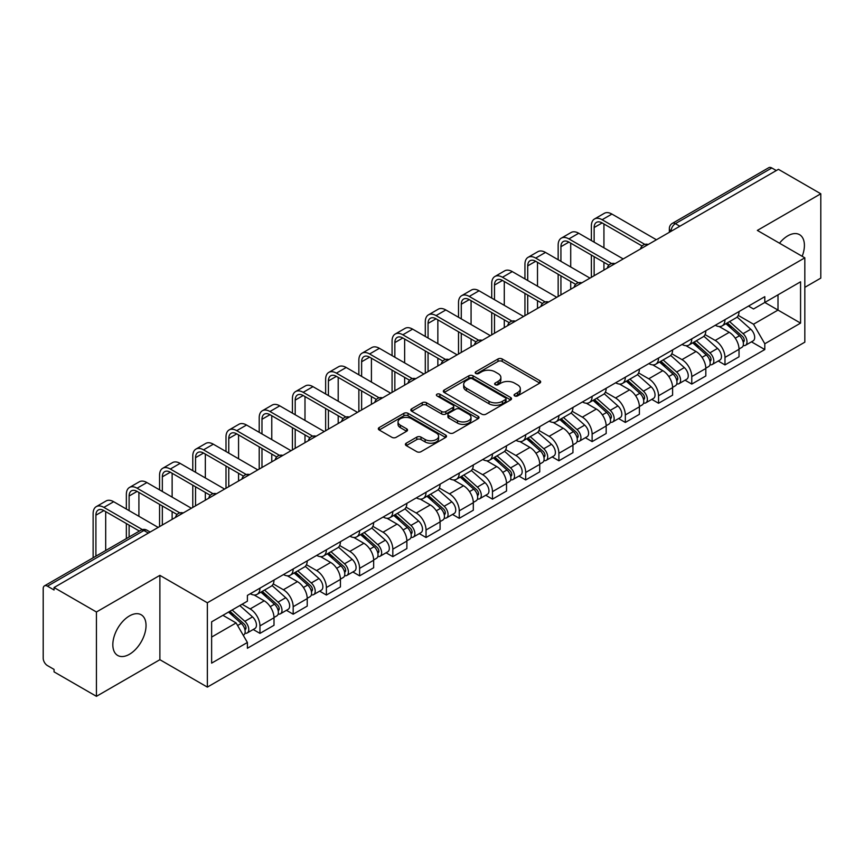 <?xml version="1.0" encoding="UTF-8"?>
<svg xmlns="http://www.w3.org/2000/svg" width="864" height="864" viewBox="0 0 864 864"><rect width="100%" height="100%" fill="white"/><g stroke="black" fill="none" stroke-linecap="round" stroke-linejoin="round"><path stroke-width="1.3" d="M514.674 395.917A2.074 1.199 0 0 0 517.601 395.917L539.806 383.098A2.959 1.706 0 0 0 540.67 381.888A2.959 1.706 0 0 0 539.806 380.689L502.189 358.97A2.959 1.706 0 0 0 498.01 358.97L475.805 371.79A2.074 1.199 0 0 0 475.2 372.632A2.074 1.199 0 0 0 475.805 373.475A2.074 1.199 0 0 0 478.732 373.475L481.604 371.812A9.461 5.465 0 0 1 494.975 371.812L498.107 373.626A9.461 5.465 0 0 1 500.882 377.492A9.461 5.465 0 0 1 498.107 381.348L495.234 383.011A2.074 1.199 0 0 0 494.629 383.854A2.074 1.199 0 0 0 495.234 384.696A2.074 1.199 0 0 0 498.161 384.696L501.034 383.044A9.461 5.465 0 0 1 514.415 383.044L517.547 384.847A9.461 5.465 0 0 1 520.322 388.714A9.461 5.465 0 0 1 517.547 392.569L514.674 394.232A2.074 1.199 0 0 0 514.069 395.075A2.074 1.199 0 0 0 514.674 395.917L514.674 394.232M129.438 654.286A23.49 13.565 120 0 0 144.774 633.593A23.49 13.565 120 0 0 141.178 614.768A23.49 13.565 120 0 0 129.438 615.935A23.49 13.565 120 0 0 114.091 636.628A23.49 13.565 120 0 0 117.688 655.452A23.49 13.565 120 0 0 129.438 654.286M802.181 256.295A23.49 13.565 120 0 0 799.546 234.662A23.49 13.565 120 0 0 787.795 235.829A23.49 13.565 120 0 0 779.49 243.205M406.253 443.189A2.959 1.706 0 0 0 405.389 444.398A2.959 1.706 0 0 0 406.253 445.608L416.815 451.699A2.959 1.706 0 0 0 420.995 451.699L445.651 437.454A2.959 1.706 0 0 0 446.515 436.255A2.959 1.706 0 0 0 445.651 435.046L408.035 413.327A2.959 1.706 0 0 0 403.855 413.327L379.188 427.561A2.959 1.706 0 0 0 378.324 428.771A2.959 1.706 0 0 0 379.188 429.98L391.943 437.335A2.959 1.706 0 0 0 396.122 437.335L406.674 431.244A2.959 1.706 0 0 0 407.538 430.034A2.959 1.706 0 0 0 406.674 428.836L400.356 425.185A7.906 4.568 0 0 1 398.034 421.956A7.906 4.568 0 0 1 402.916 417.733A7.906 4.568 0 0 1 411.534 418.727L436.298 433.026A7.906 4.568 0 0 1 438.62 436.255A7.906 4.568 0 0 1 433.739 440.467A7.906 4.568 0 0 1 425.12 439.484L420.995 437.098A2.959 1.706 0 0 0 416.815 437.098L406.253 443.189L406.253 445.608M207.36 602.78L159.883 575.359L96.433 611.993L54.054 587.531L778.432 169.322L820.8 193.784L757.35 230.418L804.827 257.828L207.36 602.78L207.36 687.107L804.827 342.166L804.827 257.828M481.81 414.169A2.959 1.706 0 0 0 485.989 414.169L510.656 399.935A2.959 1.706 0 0 0 511.52 398.725A2.959 1.706 0 0 0 510.656 397.516L473.029 375.797A2.959 1.706 0 0 0 468.85 375.797L444.193 390.042A2.959 1.706 0 0 0 443.318 391.241A2.959 1.706 0 0 0 444.193 392.45L481.81 414.169M437.81 396.371A2.074 1.199 0 0 1 439.906 396.662L439.906 394.2L478.148 416.286A2.959 1.706 0 0 1 479.012 417.485A2.959 1.706 0 0 1 478.148 418.694L453.492 432.929A2.959 1.706 0 0 1 449.312 432.929L411.685 411.21L411.685 408.802A2.959 1.706 0 0 0 410.821 410.011A2.959 1.706 0 0 0 411.685 411.21M411.685 408.802L422.248 402.71A2.959 1.706 0 0 1 426.427 402.71L441.677 411.512A2.959 1.706 0 0 0 445.856 411.512L452.866 407.473A2.959 1.706 0 0 0 453.73 406.264A2.959 1.706 0 0 0 452.866 405.065L436.979 395.885A2.074 1.199 0 0 1 436.374 395.042A2.074 1.199 0 0 1 437.648 393.941A2.074 1.199 0 0 1 439.906 394.2M96.433 611.993L96.433 696.33L54.054 671.868L54.054 669.406L47.455 665.593A6.026 3.478 -120 0 1 43.2 658.217L43.2 588.643A6.026 3.478 -120 0 1 44.442 585.878L140.897 530.194A6.026 3.478 60 0 1 143.91 530.496L47.455 586.181A6.026 3.478 -120 0 0 44.442 585.878M804.827 287.334L820.8 278.122L820.8 193.784M96.433 696.33L159.883 659.696L207.36 687.107M54.054 587.531L54.054 589.993L47.455 586.181M679.849 226.238L675.378 223.657A6.026 3.478 60 0 0 672.365 223.355L768.82 167.67A6.026 3.478 60 0 1 771.822 167.972L675.378 223.657A6.026 3.478 120 0 0 671.112 231.034L671.112 231.282M776.304 170.554L771.822 167.972M724.982 319.669A13.856 7.992 60 0 1 722.12 325.89L736.171 317.768A13.856 7.992 -120 0 0 739.033 311.558M705.035 334.584L715.187 340.438A13.856 7.992 60 0 1 724.982 357.404L739.033 349.294A13.856 7.992 -120 0 0 729.238 332.327L719.183 326.527M739.033 349.294L739.033 356.789L724.982 364.91L718.243 361.012M722.12 325.89A13.856 7.992 60 0 1 715.295 325.264M724.982 357.404L724.982 364.91M691.772 338.85A13.856 7.992 60 0 1 688.9 345.06L702.95 336.949A13.856 7.992 -120 0 0 705.823 330.728M685.033 380.192L691.772 384.08L705.823 375.97L705.823 368.474A13.856 7.992 -120 0 0 696.028 351.508L685.973 345.697M688.9 345.06A13.856 7.992 60 0 1 682.085 344.434M671.825 353.765L681.977 359.618A13.856 7.992 60 0 1 691.772 376.585L691.772 384.08M658.552 358.02A13.856 7.992 60 0 1 655.679 364.241L669.74 356.13A13.856 7.992 -120 0 0 672.602 349.909M651.812 399.373L658.552 403.261L672.602 395.15L672.602 387.644A13.856 7.992 -120 0 0 662.807 370.688L652.752 364.878M655.679 364.241A13.856 7.992 60 0 1 648.864 363.614M638.604 372.935L648.756 378.799A13.856 7.992 60 0 1 658.552 395.766L658.552 403.261M625.331 377.201A13.856 7.992 60 0 1 622.469 383.422L636.52 375.3A13.856 7.992 -120 0 0 639.392 369.09M618.602 418.543L625.331 422.442L639.392 414.32L639.392 406.825A13.856 7.992 -120 0 0 629.597 389.858L619.531 384.059M622.469 383.422A13.856 7.992 60 0 1 615.643 382.795M605.394 392.116L615.546 397.969A13.856 7.992 60 0 1 625.331 414.936L625.331 422.442M592.121 396.382A13.856 7.992 60 0 1 589.248 402.592L603.299 394.481A13.856 7.992 -120 0 0 606.172 388.26M585.382 437.724L592.121 441.612L606.172 433.501L606.172 426.006A13.856 7.992 -120 0 0 596.376 409.039L586.321 403.229M589.248 402.592A13.856 7.992 60 0 1 582.433 401.965M572.173 411.296L582.325 417.15A13.856 7.992 60 0 1 592.121 434.117L592.121 441.612M558.9 415.552A13.856 7.992 60 0 1 556.038 421.772L570.089 413.662A13.856 7.992 -120 0 0 572.951 407.441M552.161 456.905L558.9 460.793L572.951 452.682L572.951 445.176A13.856 7.992 -120 0 0 563.166 428.22L553.1 422.41M556.038 421.772A13.856 7.992 60 0 1 549.212 421.146M538.963 430.466L549.104 436.331A13.856 7.992 60 0 1 558.9 453.298L558.9 460.793M525.69 434.732A13.856 7.992 60 0 1 522.817 440.953L536.868 432.832A13.856 7.992 -120 0 0 539.741 426.622M518.951 476.075L525.69 479.974L539.741 471.852L539.741 464.357A13.856 7.992 -120 0 0 529.945 447.39L519.89 441.59M522.817 440.953A13.856 7.992 60 0 1 516.002 440.327M505.742 449.647L515.894 455.501A13.856 7.992 60 0 1 525.69 472.468L525.69 479.974M492.469 453.913A13.856 7.992 60 0 1 489.596 460.123L503.658 452.012A13.856 7.992 -120 0 0 506.52 445.792M485.73 495.256L492.469 499.144L506.52 491.033L506.52 483.538A13.856 7.992 -120 0 0 496.724 466.571L486.67 460.76M489.596 460.123A13.856 7.992 60 0 1 482.782 459.497M472.522 468.828L482.674 474.682A13.856 7.992 60 0 1 492.469 491.648L492.469 499.144M459.248 473.083A13.856 7.992 60 0 1 456.386 479.304L470.437 471.193A13.856 7.992 -120 0 0 473.31 464.972M452.52 514.436L459.259 518.324L473.31 510.214L473.31 502.708A13.856 7.992 -120 0 0 463.514 485.752L453.449 479.941M456.386 479.304A13.856 7.992 60 0 1 449.572 478.678M439.312 487.998L449.464 493.862A13.856 7.992 60 0 1 459.259 510.829L459.259 518.324M426.038 492.264A13.856 7.992 60 0 1 423.166 498.485L437.227 490.363A13.856 7.992 -120 0 0 440.089 484.153M419.299 533.606L426.038 537.505L440.089 529.384L440.089 521.888A13.856 7.992 -120 0 0 430.294 504.922L420.239 499.122M423.166 498.485A13.856 7.992 60 0 1 416.351 497.858M406.091 507.179L416.243 513.032A13.856 7.992 60 0 1 426.038 529.999L426.038 537.505M392.818 511.445A13.856 7.992 60 0 1 389.956 517.655L404.006 509.544A13.856 7.992 -120 0 0 406.879 503.323M386.089 552.787L392.818 556.675L406.879 548.564L406.879 541.069A13.856 7.992 -120 0 0 397.084 524.102L387.018 518.292M389.956 517.655A13.856 7.992 60 0 1 383.13 517.028M372.881 526.36L383.022 532.213A13.856 7.992 60 0 1 392.818 549.18L392.818 556.675M359.608 530.615A13.856 7.992 60 0 1 356.735 536.836L370.786 528.725A13.856 7.992 -120 0 0 373.658 522.504M352.868 571.968L359.608 575.856L373.658 567.745L373.658 560.239A13.856 7.992 -120 0 0 363.863 543.283L353.808 537.473M356.735 536.836A13.856 7.992 60 0 1 349.92 536.209M339.66 545.53L349.812 551.394A13.856 7.992 60 0 1 359.608 568.361L359.608 575.856M326.387 549.796A13.856 7.992 60 0 1 323.525 556.016L337.576 547.895A13.856 7.992 -120 0 0 340.438 541.685M319.648 591.138L326.387 595.037L340.438 586.915L340.438 579.42A13.856 7.992 -120 0 0 330.653 562.453L320.587 556.654M323.525 556.016A13.856 7.992 60 0 1 316.699 555.39M306.45 564.71L316.591 570.564A13.856 7.992 60 0 1 326.387 587.531L326.387 595.037M293.177 568.976A13.856 7.992 60 0 1 290.304 575.186L304.355 567.076A13.856 7.992 -120 0 0 307.228 560.855M286.438 610.319L293.177 614.207L307.228 606.096L307.228 598.601A13.856 7.992 -120 0 0 297.432 581.634L287.377 575.824M290.304 575.186A13.856 7.992 60 0 1 283.489 574.56M273.229 583.891L283.381 589.745A13.856 7.992 60 0 1 293.177 606.712L293.177 614.207M259.956 588.146A13.856 7.992 60 0 1 257.083 594.367L271.145 586.256A13.856 7.992 -120 0 0 274.007 580.036M253.217 629.5L259.956 633.388L274.007 625.277L274.007 617.771A13.856 7.992 -120 0 0 264.211 600.815L254.156 595.004M257.083 594.367A13.856 7.992 60 0 1 250.268 593.741M242.071 604.249L250.16 608.926A13.856 7.992 60 0 1 259.956 625.892L259.956 633.388M748.516 306.083L753.516 308.977L800.572 281.804L778 294.84L778 310.079L753.516 324.216L738.256 315.403M211.626 637.07L236.11 622.933L247.396 642.481L211.626 663.142L211.626 621.832L247.396 601.182L247.396 595.404L764.802 296.676L764.802 302.454L800.572 323.114L764.802 343.764L753.516 324.216M800.572 281.804L800.572 323.114M247.396 642.481L247.396 648.259L764.802 349.542L764.802 343.764M159.883 575.359L159.883 659.696M236.11 622.933L222.912 615.319M751.464 341.842L764.802 349.542M515.506 396.209L517.547 395.032A9.461 5.465 0 0 0 520.322 391.165L520.322 388.714M500.882 377.492L500.882 379.944A9.461 5.465 0 0 1 498.107 383.81L496.066 384.988M539.762 383.119L502.189 361.422A2.959 1.706 0 0 0 498.01 361.422L476.626 373.766M510.613 399.956L473.029 378.259A2.959 1.706 0 0 0 468.85 378.259L444.226 392.472L444.193 390.042M505.429 399.568A2.074 1.199 0 0 0 506.034 398.725A2.074 1.199 0 0 0 505.429 397.883L472.403 378.81A2.074 1.199 0 0 0 469.476 378.81L466.452 380.57A9.461 5.465 0 0 0 463.676 384.426A9.461 5.465 0 0 0 466.452 388.292L489.024 401.317A9.461 5.465 0 0 0 502.394 401.317L505.429 399.568L505.429 402.03A2.074 1.199 0 0 0 506.034 401.188L506.034 398.725M463.676 384.426L463.676 386.888A9.461 5.465 0 0 0 466.452 390.744L466.452 388.292M505.429 402.03L502.394 403.78A9.461 5.465 0 0 1 489.024 403.78L466.452 390.744M411.728 411.232L422.248 405.162L422.248 402.71M453.73 406.264L453.73 408.726A2.959 1.706 0 0 1 452.866 409.936L445.856 413.975A2.959 1.706 0 0 1 441.677 413.975L426.427 405.162A2.959 1.706 0 0 0 422.248 405.162M439.906 396.662L478.116 418.716M457.51 420.66A7.906 4.568 0 0 0 466.128 421.643A7.906 4.568 0 0 0 471.01 417.431A7.906 4.568 0 0 0 468.698 414.202L459.972 409.158A2.959 1.706 0 0 0 455.792 409.158L448.783 413.208A2.959 1.706 0 0 0 447.919 414.407A2.959 1.706 0 0 0 448.783 415.616L457.51 420.66L457.51 423.112A7.906 4.568 0 0 0 466.128 424.105A7.906 4.568 0 0 0 471.01 419.882L471.01 417.431M447.919 414.407L447.919 416.869A2.959 1.706 0 0 0 448.783 418.079L448.783 415.616M457.51 423.112L448.783 418.079M438.62 436.255L438.62 438.707A7.906 4.568 0 0 1 433.739 442.93A7.906 4.568 0 0 1 425.12 441.936L420.995 439.56A2.959 1.706 0 0 0 416.815 439.56L406.296 445.63M398.034 421.956L398.034 424.408A7.906 4.568 0 0 0 400.356 427.637L400.356 425.185M406.631 431.266L400.356 427.637M445.608 437.486L408.035 415.789A2.959 1.706 0 0 0 403.855 415.789L379.231 430.002M725.944 323.676L739.476 335.75A7.528 4.342 60 0 1 741.841 347.393L739.033 349.013M726.3 323.989L732.672 327.672M727.315 322.888L742.37 336.323A3.618 2.084 60 0 1 743.504 341.917A3.618 2.084 60 0 1 743.18 342.047M729.562 321.581L743.094 333.666A7.528 4.342 60 0 1 745.459 345.298A7.528 4.342 60 0 1 743.191 345.546M737.111 317.056L750.762 329.238A7.528 4.342 60 0 1 753.127 340.88L745.459 345.298M594.14 242.158L594.14 227.534A11.297 6.523 60 0 1 596.484 222.361A11.297 6.523 60 0 1 602.122 222.923L642.103 246.002M656.424 239.76L611.917 214.067A15.206 8.78 -120 0 0 604.314 213.322L594.518 218.97A15.206 8.78 -120 0 0 591.376 225.936L591.376 240.559M644.857 244.393L602.122 219.726A15.206 8.78 -120 0 0 594.518 218.97M591.376 255.064L591.376 277.322M594.14 275.724L594.14 256.662M603.936 270.065L603.936 262.321M603.936 247.817L603.936 223.97M692.734 342.857L706.266 354.931A7.528 4.342 60 0 1 708.631 366.574L705.823 368.194M693.09 343.17L699.462 346.853M694.094 342.068L709.15 355.504A3.618 2.084 60 0 1 710.294 361.087A3.618 2.084 60 0 1 709.96 361.217M696.352 340.762L709.884 352.836A7.528 4.342 60 0 1 712.249 364.478A7.528 4.342 60 0 1 709.97 364.727M703.89 336.226L717.552 348.419A7.528 4.342 60 0 1 719.906 360.05L712.249 364.478M659.513 362.027L673.045 374.101A7.528 4.342 60 0 1 675.41 385.744L672.602 387.364M659.869 362.351L666.241 366.023M660.874 361.238L675.94 374.684A3.618 2.084 60 0 1 677.074 380.268A3.618 2.084 60 0 1 676.739 380.398M663.131 359.942L676.663 372.017A7.528 4.342 60 0 1 679.028 383.659A7.528 4.342 60 0 1 676.76 383.897M670.68 355.406L684.331 367.589A7.528 4.342 60 0 1 686.696 379.231L679.028 383.659M560.93 261.338L560.93 246.704A11.297 6.523 60 0 1 563.263 241.542A11.297 6.523 60 0 1 568.912 242.093L608.893 265.183M623.203 258.941L578.707 233.248A15.206 8.78 -120 0 0 571.104 232.492L561.308 238.151A15.206 8.78 -120 0 0 558.155 245.106L558.155 259.74M611.636 263.574L568.912 238.907A15.206 8.78 -120 0 0 561.308 238.151M558.155 274.244L558.155 296.492M560.93 294.894L560.93 275.843M570.715 289.246L570.715 281.502M570.715 266.987L570.715 243.14M527.71 280.508L527.71 265.885A11.297 6.523 60 0 1 530.053 260.712A11.297 6.523 60 0 1 535.691 261.274L575.672 284.353M589.993 278.122L545.486 252.428A15.206 8.78 -120 0 0 537.883 251.672L528.088 257.321A15.206 8.78 -120 0 0 524.945 264.287L524.945 278.921M578.426 282.744L535.691 258.077A15.206 8.78 -120 0 0 528.088 257.321M524.945 293.425L524.945 315.673M527.71 314.075L527.71 295.024M537.505 308.416L537.505 300.672M537.505 286.168L537.505 262.321M626.292 381.208L639.835 393.282A7.528 4.342 60 0 1 642.19 404.924L639.382 406.544M626.659 381.521L633.02 385.204M627.664 380.419L642.719 393.854A3.618 2.084 60 0 1 643.853 399.449A3.618 2.084 60 0 1 643.529 399.578M629.921 379.112L643.453 391.198A7.528 4.342 60 0 1 645.818 402.829A7.528 4.342 60 0 1 643.54 403.078M637.459 374.587L651.121 386.77A7.528 4.342 60 0 1 653.476 398.412L645.818 402.829M593.082 400.388L606.614 412.463A7.528 4.342 60 0 1 608.98 424.105L606.172 425.725M593.438 400.702L599.81 404.384M594.443 399.6L609.509 413.035A3.618 2.084 60 0 1 610.643 418.619A3.618 2.084 60 0 1 610.308 418.748M596.7 398.293L610.232 410.368A7.528 4.342 60 0 1 612.598 422.01A7.528 4.342 60 0 1 610.319 422.258M604.249 393.757L617.9 405.95A7.528 4.342 60 0 1 620.266 417.582L612.598 422.01M559.861 419.558L573.394 431.633A7.528 4.342 60 0 1 575.759 443.275L572.951 444.895M560.218 419.882L566.59 423.554M561.233 418.77L576.288 432.216A3.618 2.084 60 0 1 577.422 437.8A3.618 2.084 60 0 1 577.098 437.929M563.479 417.474L577.022 429.548A7.528 4.342 60 0 1 579.377 441.191A7.528 4.342 60 0 1 577.109 441.428M571.028 412.938L584.68 425.12A7.528 4.342 60 0 1 587.045 436.763L579.377 441.191M494.489 299.689L494.489 285.066A11.297 6.523 60 0 1 496.832 279.893A11.297 6.523 60 0 1 502.481 280.454L542.462 303.534M556.772 297.292L512.276 271.598A15.206 8.78 -120 0 0 504.673 270.853L494.878 276.502A15.206 8.78 -120 0 0 491.724 283.468L491.724 298.091M545.206 301.925L502.481 277.258A15.206 8.78 -120 0 0 494.878 276.502M491.724 312.595L491.724 334.854M494.489 333.256L494.489 314.194M504.284 327.596L504.284 319.853M504.284 305.348L504.284 281.502M461.279 318.87L461.279 304.236A11.297 6.523 60 0 1 463.612 299.074A11.297 6.523 60 0 1 469.26 299.624L509.242 322.715M523.562 316.472L479.056 290.779A15.206 8.78 -120 0 0 471.452 290.023L461.657 295.682A15.206 8.78 -120 0 0 458.514 302.638L458.514 317.272M511.996 321.106L469.26 296.438A15.206 8.78 -120 0 0 461.657 295.682M458.514 331.776L458.514 354.024M461.279 352.426L461.279 333.374M471.074 346.777L471.074 339.034M471.074 324.518L471.074 300.672M428.058 338.04L428.058 323.417A11.297 6.523 60 0 1 430.402 318.244A11.297 6.523 60 0 1 436.05 318.805L476.021 341.885M490.342 335.653L445.835 309.96A15.206 8.78 -120 0 0 438.232 309.204L428.447 314.852A15.206 8.78 -120 0 0 425.293 321.818L425.293 336.452M478.775 340.276L436.05 315.608A15.206 8.78 -120 0 0 428.447 314.852M425.293 350.957L425.293 373.205M428.058 371.606L428.058 352.555M437.854 365.947L437.854 358.204M437.854 343.699L437.854 319.853M526.651 438.739L540.184 450.814A7.528 4.342 60 0 1 542.549 462.456L539.741 464.076M527.008 439.052L533.38 442.735M528.012 437.951L543.078 451.386A3.618 2.084 60 0 1 544.212 456.98A3.618 2.084 60 0 1 543.877 457.11M530.269 436.644L543.802 448.729A7.528 4.342 60 0 1 546.167 460.361A7.528 4.342 60 0 1 543.888 460.609M537.818 432.119L551.47 444.301A7.528 4.342 60 0 1 553.835 455.944L546.167 460.361M394.848 357.221L394.848 342.598A11.297 6.523 60 0 1 397.181 337.424A11.297 6.523 60 0 1 402.829 337.986L442.811 361.066M457.121 354.823L412.625 329.13A15.206 8.78 -120 0 0 405.022 328.385L395.226 334.033A15.206 8.78 -120 0 0 392.072 340.999L392.072 355.622M445.554 359.456L402.829 334.789A15.206 8.78 -120 0 0 395.226 334.033M392.072 370.127L392.072 392.386M394.848 390.787L394.848 371.725M404.644 385.128L404.644 377.384M404.644 362.88L404.644 339.034M493.43 457.92L506.963 469.994A7.528 4.342 60 0 1 509.328 481.637L506.52 483.257M493.787 458.233L500.159 461.916M494.791 457.132L509.857 470.567A3.618 2.084 60 0 1 510.991 476.15A3.618 2.084 60 0 1 510.667 476.28M497.048 455.825L510.581 467.899A7.528 4.342 60 0 1 512.946 479.542A7.528 4.342 60 0 1 510.678 479.79M504.598 451.289L518.249 463.482A7.528 4.342 60 0 1 520.614 475.114L512.946 479.542M361.627 376.402L361.627 361.768A11.297 6.523 60 0 1 363.971 356.605A11.297 6.523 60 0 1 369.608 357.156L409.59 380.246M423.911 374.004L379.404 348.311A15.206 8.78 -120 0 0 371.801 347.555L362.005 353.214A15.206 8.78 -120 0 0 358.862 360.169L358.862 374.803M412.344 378.637L369.608 353.97A15.206 8.78 -120 0 0 362.005 353.214M358.862 389.308L358.862 411.556M361.627 409.957L361.627 390.906M371.423 404.309L371.423 396.565M371.423 382.05L371.423 358.204M460.21 477.09L473.753 489.164A7.528 4.342 60 0 1 476.118 500.807L473.299 502.427M460.577 477.414L466.949 481.086M461.581 476.302L476.636 489.748A3.618 2.084 60 0 1 477.77 495.331A3.618 2.084 60 0 1 477.446 495.461M463.838 475.006L477.371 487.08A7.528 4.342 60 0 1 479.736 498.722A7.528 4.342 60 0 1 477.457 498.96M471.377 470.47L485.039 482.652A7.528 4.342 60 0 1 487.393 494.294L479.736 498.722M328.417 395.572L328.417 380.948A11.297 6.523 60 0 1 330.75 375.775A11.297 6.523 60 0 1 336.398 376.337L376.38 399.416M390.69 393.185L346.194 367.492A15.206 8.78 -120 0 0 338.591 366.736L328.795 372.384A15.206 8.78 -120 0 0 325.642 379.35L325.642 393.984M379.123 397.807L336.398 373.14A15.206 8.78 -120 0 0 328.795 372.384M325.642 408.488L325.642 430.736M328.417 429.138L328.417 410.087M338.202 423.479L338.202 415.735M338.202 401.231L338.202 377.384M427 496.271L440.532 508.345A7.528 4.342 60 0 1 442.897 519.988L440.089 521.608M427.356 496.584L433.728 500.267M428.36 495.482L443.426 508.918A3.618 2.084 60 0 1 444.56 514.512A3.618 2.084 60 0 1 444.226 514.642M430.618 494.176L444.15 506.261A7.528 4.342 60 0 1 446.515 517.892A7.528 4.342 60 0 1 444.247 518.141M438.167 489.65L451.818 501.833A7.528 4.342 60 0 1 454.183 513.475L446.515 517.892M295.196 414.752L295.196 400.129A11.297 6.523 60 0 1 297.54 394.956A11.297 6.523 60 0 1 303.178 395.518L343.159 418.597M357.48 412.355L312.973 386.662A15.206 8.78 -120 0 0 305.37 385.916L295.574 391.565A15.206 8.78 -120 0 0 292.432 398.531L292.432 413.154M345.913 416.988L303.178 392.321A15.206 8.78 -120 0 0 295.574 391.565M292.432 427.658L292.432 449.917M295.196 448.319L295.196 429.257M304.992 442.66L304.992 434.916M304.992 420.412L304.992 396.565M393.779 515.452L407.322 527.526A7.528 4.342 60 0 1 409.676 539.168L406.868 540.788M394.146 515.765L400.507 519.448M395.15 514.663L410.206 528.098A3.618 2.084 60 0 1 411.34 533.682A3.618 2.084 60 0 1 411.016 533.812M397.397 513.356L410.94 525.431A7.528 4.342 60 0 1 413.305 537.073A7.528 4.342 60 0 1 411.026 537.322M404.946 508.82L418.597 521.014A7.528 4.342 60 0 1 420.962 532.645L413.305 537.073M261.976 433.933L261.976 419.299A11.297 6.523 60 0 1 264.319 414.137A11.297 6.523 60 0 1 269.968 414.688L309.949 437.778M324.259 431.536L279.763 405.842A15.206 8.78 -120 0 0 272.16 405.086L262.364 410.746A15.206 8.78 -120 0 0 259.211 417.701L259.211 432.335M312.692 436.169L269.968 411.502A15.206 8.78 -120 0 0 262.364 410.746M259.211 446.839L259.211 469.087M261.976 467.489L261.976 448.438M271.771 461.84L271.771 454.097M271.771 439.582L271.771 415.735M360.569 534.622L374.101 546.696A7.528 4.342 60 0 1 376.466 558.338L373.658 559.958M360.925 534.946L367.297 538.618M361.93 533.833L376.996 547.279A3.618 2.084 60 0 1 378.13 552.863A3.618 2.084 60 0 1 377.795 552.992M364.187 532.537L377.719 544.612A7.528 4.342 60 0 1 380.084 556.254A7.528 4.342 60 0 1 377.806 556.492M371.736 528.001L385.387 540.184A7.528 4.342 60 0 1 387.752 551.826L380.084 556.254M228.766 453.103L228.766 438.48A11.297 6.523 60 0 1 231.098 433.307A11.297 6.523 60 0 1 236.747 433.868L276.728 456.948M291.049 450.716L246.542 425.023A15.206 8.78 -120 0 0 238.939 424.267L229.144 429.916A15.206 8.78 -120 0 0 226.001 436.882L226.001 451.516M279.482 455.339L236.747 430.672A15.206 8.78 -120 0 0 229.144 429.916M226.001 466.02L226.001 488.268M228.766 486.67L228.766 467.618M238.561 481.01L238.561 473.267M238.561 458.762L238.561 434.916M327.348 553.802L340.88 565.877A7.528 4.342 60 0 1 343.246 577.519L340.438 579.139M327.704 554.116L334.076 557.798M328.72 553.014L343.775 566.449A3.618 2.084 60 0 1 344.909 572.044A3.618 2.084 60 0 1 344.585 572.173M330.966 551.707L344.509 563.792A7.528 4.342 60 0 1 346.864 575.424A7.528 4.342 60 0 1 344.596 575.672M338.515 547.182L352.166 559.364A7.528 4.342 60 0 1 354.532 571.007L346.864 575.424M195.545 472.284L195.545 457.661A11.297 6.523 60 0 1 197.888 452.488A11.297 6.523 60 0 1 203.537 453.049L243.508 476.129M257.828 469.886L213.322 444.193A15.206 8.78 -120 0 0 205.718 443.448L195.934 449.096A15.206 8.78 -120 0 0 192.78 456.062L192.78 470.686M246.262 474.52L203.537 449.852A15.206 8.78 -120 0 0 195.934 449.096M192.78 485.19L192.78 507.449M195.545 505.85L195.545 486.788M205.34 500.191L205.34 492.448M205.34 477.943L205.34 454.097M294.138 572.983L307.67 585.058A7.528 4.342 60 0 1 310.036 596.7L307.228 598.32M294.494 573.296L300.866 576.979M295.499 572.195L310.565 585.63A3.618 2.084 60 0 1 311.699 591.214A3.618 2.084 60 0 1 311.364 591.343M297.756 570.888L311.288 582.962A7.528 4.342 60 0 1 313.654 594.605A7.528 4.342 60 0 1 311.375 594.853M305.305 566.352L318.956 578.545A7.528 4.342 60 0 1 321.322 590.177L313.654 594.605M162.335 491.465L162.335 476.831A11.297 6.523 60 0 1 164.668 471.668A11.297 6.523 60 0 1 170.316 472.219L210.298 495.31M224.608 489.067L180.112 463.374A15.206 8.78 -120 0 0 172.508 462.618L162.713 468.277A15.206 8.78 -120 0 0 159.559 475.232L159.559 489.866M213.041 493.7L170.316 469.033A15.206 8.78 -120 0 0 162.713 468.277M159.559 504.371L159.559 526.619M162.335 525.02L162.335 505.969M172.13 519.372L172.13 511.628M172.13 497.113L172.13 473.267M260.917 592.153L274.45 604.228A7.528 4.342 60 0 1 276.815 615.87L274.007 617.49M261.274 592.477L267.646 596.149M262.278 591.365L277.344 604.811A3.618 2.084 60 0 1 278.478 610.394A3.618 2.084 60 0 1 278.154 610.524M264.535 590.069L278.068 602.143A7.528 4.342 60 0 1 280.433 613.786A7.528 4.342 60 0 1 278.165 614.023M272.084 585.533L285.736 597.715A7.528 4.342 60 0 1 288.101 609.358L280.433 613.786M129.114 510.635L129.114 496.012A11.297 6.523 60 0 1 131.458 490.838A11.297 6.523 60 0 1 137.095 491.4L177.077 514.48M191.398 508.248L146.891 482.555A15.206 8.78 -120 0 0 139.288 481.799L129.492 487.447A15.206 8.78 -120 0 0 126.349 494.413L126.349 509.047M179.831 512.87L137.095 488.203A15.206 8.78 -120 0 0 129.492 487.447M126.349 523.552L126.349 538.596M129.114 536.998L129.114 525.15M138.91 531.349L138.91 530.798M138.91 516.294L138.91 492.448M228.528 612.068L241.24 623.408A7.528 4.342 60 0 1 243.605 635.051L243.227 635.267M228.658 611.993L234.436 615.33M229.889 611.28L244.123 623.981A3.618 2.084 60 0 1 245.257 629.575A3.618 2.084 60 0 1 244.933 629.705M232.146 609.984L244.858 621.324A7.528 4.342 60 0 1 247.223 632.956A7.528 4.342 60 0 1 244.944 633.204M239.814 605.556L252.526 616.896A7.528 4.342 60 0 1 254.88 628.538L247.223 632.956M95.904 556.178L95.904 515.192A11.297 6.523 60 0 1 98.237 510.019A11.297 6.523 60 0 1 103.885 510.581L139.385 531.068M158.177 527.418L113.681 501.725A15.206 8.78 -120 0 0 106.078 500.98L96.282 506.628A15.206 8.78 -120 0 0 93.128 513.594L93.128 557.777M142.355 529.589L103.885 507.384A15.206 8.78 -120 0 0 96.282 506.628M105.689 550.519L105.689 511.628M671.328 231.152L671.112 231.034A6.026 3.478 0 0 1 669.352 228.571L669.352 232.297M293.177 606.712L307.228 598.601M326.387 587.531L340.438 579.42M359.608 568.361L373.658 560.239M392.818 549.18L406.879 541.069M426.038 529.999L440.089 521.888M459.259 510.829L473.31 502.708M492.469 491.648L506.52 483.538M525.69 472.468L539.741 464.357M558.9 453.298L572.951 445.176M592.121 434.117L606.172 426.006M625.331 414.936L639.392 406.825M658.552 395.766L672.602 387.644M691.772 376.585L705.823 368.474M259.956 625.892L274.007 617.771M250.16 608.926L264.211 600.815M283.381 589.745L297.432 581.634M316.591 570.564L330.653 562.453M349.812 551.394L363.863 543.283M383.022 532.213L397.084 524.102M416.243 513.032L430.294 504.922M449.464 493.862L463.514 485.752M482.674 474.682L496.724 466.571M515.894 455.501L529.945 447.39M549.104 436.331L563.166 428.22M582.325 417.15L596.376 409.039M615.546 397.969L629.597 389.858M648.756 378.799L662.807 370.688M681.977 359.618L696.028 351.508M715.187 340.438L729.238 332.327M647.741 244.771A6.026 3.478 120 0 0 645.084 246.305M614.531 263.952A6.026 3.478 120 0 0 611.874 265.486M581.31 283.122A6.026 3.478 120 0 0 578.653 284.666M548.1 302.303A6.026 3.478 120 0 0 545.432 303.836M514.879 321.484A6.026 3.478 120 0 0 512.222 323.017M481.658 340.654A6.026 3.478 120 0 0 479.002 342.198M448.448 359.834A6.026 3.478 120 0 0 445.792 361.368M415.228 379.015A6.026 3.478 120 0 0 412.571 380.549M382.018 398.185A6.026 3.478 120 0 0 379.361 399.73M348.797 417.366A6.026 3.478 120 0 0 346.14 418.9M315.587 436.547A6.026 3.478 120 0 0 312.919 438.08M282.366 455.717A6.026 3.478 120 0 0 279.709 457.261M249.145 474.898A6.026 3.478 120 0 0 246.488 476.431M215.935 494.078A6.026 3.478 120 0 0 213.278 495.612M182.714 513.248A6.026 3.478 120 0 0 180.058 514.793M148.381 533.077L143.91 530.496A6.026 3.478 120 0 1 146.923 530.194A6.026 6.026 0 0 0 140.897 530.194M517.547 395.032L517.547 392.569M495.234 384.696L495.234 383.011M498.107 383.81L498.107 381.348M475.805 373.475L475.805 371.79M498.01 361.422L498.01 358.97M502.189 361.422L502.189 358.97M539.806 383.098L539.806 380.689M468.85 378.259L468.85 375.797M473.029 378.259L473.029 375.797M510.656 399.935L510.656 397.516M489.024 403.78L489.024 401.317M502.394 403.78L502.394 401.317M426.427 405.162L426.427 402.71M441.677 413.975L441.677 411.512M445.856 413.975L445.856 411.512M452.866 409.936L452.866 407.473M478.148 418.694L478.148 416.286M416.815 439.56L416.815 437.098M420.995 439.56L420.995 437.098M425.12 441.936L425.12 439.484M406.674 431.244L406.674 428.836M379.188 429.98L379.188 427.561M403.855 415.789L403.855 413.327M408.035 415.789L408.035 413.327M445.651 437.454L445.651 435.046M739.476 335.75L735.264 338.191M744.25 340.254L742.9 341.042M750.762 329.238L743.094 333.666M602.122 219.726L611.917 214.067M594.14 227.534L602.122 222.923M706.266 354.931L702.043 357.361M711.04 359.435L709.679 360.223M717.552 348.419L709.884 352.836M673.045 374.101L668.822 376.542M677.819 378.616L676.469 379.393M684.331 367.589L676.663 372.017M568.912 238.907L578.707 233.248M560.93 246.704L568.912 242.093M535.691 258.077L545.486 252.428M527.71 265.885L535.691 261.274M639.835 393.282L635.612 395.723M644.609 397.786L643.248 398.574M651.121 386.77L643.453 391.198M606.614 412.463L602.392 414.893M611.388 416.966L610.027 417.755M617.9 405.95L610.232 410.368M573.394 431.633L569.182 434.074M578.178 436.147L576.817 436.925M584.68 425.12L577.022 429.548M502.481 277.258L512.276 271.598M494.489 285.066L502.481 280.454M469.26 296.438L479.056 290.779M461.279 304.236L469.26 299.624M436.05 315.608L445.835 309.96M428.058 323.417L436.05 318.805M540.184 450.814L535.961 453.254M544.957 455.317L543.596 456.106M551.47 444.301L543.802 448.729M402.829 334.789L412.625 329.13M394.848 342.598L402.829 337.986M506.963 469.994L502.751 472.424M511.736 474.498L510.386 475.286M518.249 463.482L510.581 467.899M369.608 353.97L379.404 348.311M361.627 361.768L369.608 357.156M473.753 489.164L469.53 491.605M478.526 493.679L477.166 494.456M485.039 482.652L477.371 487.08M336.398 373.14L346.194 367.492M328.417 380.948L336.398 376.337M440.532 508.345L436.309 510.786M445.306 512.849L443.956 513.637M451.818 501.833L444.15 506.261M303.178 392.321L312.973 386.662M295.196 400.129L303.178 395.518M407.322 527.526L403.099 529.956M412.096 532.03L410.735 532.818M418.597 521.014L410.94 525.431M269.968 411.502L279.763 405.842M261.976 419.299L269.968 414.688M374.101 546.696L369.878 549.137M378.875 551.21L377.514 551.988M385.387 540.184L377.719 544.612M236.747 430.672L246.542 425.023M228.766 438.48L236.747 433.868M340.88 565.877L336.668 568.318M345.654 570.38L344.304 571.169M352.166 559.364L344.509 563.792M203.537 449.852L213.322 444.193M195.545 457.661L203.537 453.049M307.67 585.058L303.448 587.488M312.444 589.561L311.083 590.35M318.956 578.545L311.288 582.962M170.316 469.033L180.112 463.374M162.335 476.831L170.316 472.219M274.45 604.228L270.238 606.668M279.223 608.742L277.873 609.52M285.736 597.715L278.068 602.143M137.095 488.203L146.891 482.555M129.114 496.012L137.095 491.4M241.24 623.408L237.6 625.514M246.013 627.912L244.652 628.7M252.526 616.896L244.858 621.324M103.885 507.384L113.681 501.725M95.904 515.192L103.885 510.581M648.259 244.48A6.026 6.026 0 0 0 640.526 248.94M615.038 263.65A6.026 6.026 0 0 0 607.316 268.11M581.828 282.83A6.026 6.026 0 0 0 574.096 287.291M548.608 302.011A6.026 6.026 0 0 0 540.875 306.472M515.387 321.181A6.026 6.026 0 0 0 507.665 325.642M482.177 340.362A6.026 6.026 0 0 0 474.444 344.822M448.956 359.543A6.026 6.026 0 0 0 441.234 364.003M415.746 378.713A6.026 6.026 0 0 0 408.013 383.173M382.525 397.894A6.026 6.026 0 0 0 374.803 402.354M349.304 417.074A6.026 6.026 0 0 0 341.582 421.535M316.094 436.244A6.026 6.026 0 0 0 308.362 440.705M282.874 455.425A6.026 6.026 0 0 0 275.152 459.886M249.664 474.606A6.026 6.026 0 0 0 241.931 479.066M216.443 493.776A6.026 6.026 0 0 0 208.721 498.236M183.233 512.957A6.026 6.026 0 0 0 175.5 517.417M150.152 532.051L146.923 530.194M672.365 223.355A6.026 6.026 0 0 0 669.352 228.571"/></g></svg>
